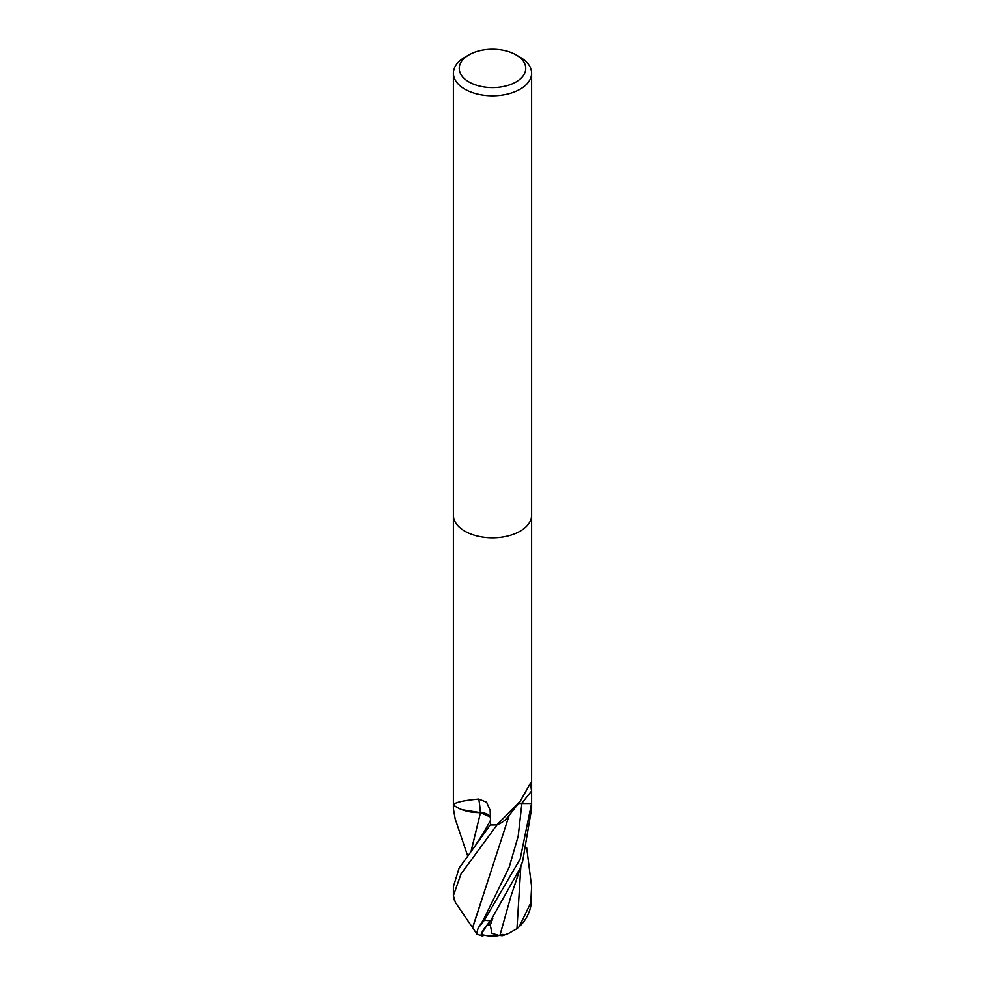 <?xml version="1.0" encoding="UTF-8"?>
<svg xmlns="http://www.w3.org/2000/svg" width="985" height="985" viewBox="0 0 985 985"><rect width="100%" height="100%" fill="white"/><g stroke="black" fill="none" stroke-linecap="round" stroke-linejoin="round"><path stroke-width="1.48" d="M490.468 816.885A11.241 6.489 0 0 0 480.421 812.613A31.101 17.952 180 0 1 453.863 805.213A5.282 3.053 0 0 0 453.654 804.942A39.08 22.569 180 0 1 453.42 802.43L453.42 515.377M467.506 855.386L455.181 818.806L453.42 808.66L453.666 805.004A39.08 22.569 180 0 1 453.654 804.942L453.814 804.585C455.378 802.332 463.701 800.497 478.784 799.081L486.639 802.27L490.148 810.359L490.665 824.974A39.08 22.569 180 0 0 496.846 824.851L520.142 801.371L530.447 783.112L531.518 791.115L531.543 803.489L521.878 803.231A11.241 6.489 -0 0 0 518.43 803.44M515.992 54.864L520.142 57.265A39.08 22.569 180 0 1 531.58 73.222A39.08 22.569 180 0 1 520.142 89.179A39.08 22.569 180 0 1 477.54 94.068A39.08 22.569 180 0 1 453.42 73.222A39.08 22.569 180 0 1 464.858 57.265L469.008 54.864A33.219 19.183 180 0 1 515.992 54.864A33.219 19.183 180 0 1 515.992 81.989A33.219 19.183 180 0 1 469.008 81.989A33.219 19.183 180 0 1 469.008 54.864L464.858 57.265M520.142 531.174A39.08 22.569 180 0 0 531.58 515.217A39.08 22.569 180 0 1 520.142 531.174A39.08 22.569 180 0 1 477.54 536.062A39.08 22.569 180 0 1 453.42 515.217L453.42 73.222M531.58 515.377L531.58 802.43A39.08 22.569 180 0 1 531.543 803.489L520.142 859.031L484.374 920.236L478.156 928.19L476.506 933.829A39.08 39.08 0 0 0 481.751 935.75A33.847 4.937 -43.7 0 1 490.444 921L520.142 868.154L522.666 861.124L531.58 808.66L531.58 802.59M520.178 801.322L507.62 817.304A31.101 17.952 180 0 1 497.327 824.74A5.282 3.053 -0 0 0 496.846 824.851M497.327 824.74A570.253 481.16 53 0 1 498.09 823.694M453.863 805.213A570.253 126.031 116.2 0 0 453.814 804.585M480.421 812.613A573.504 126.757 116.2 0 0 478.784 799.081M519.144 926.774A39.08 39.08 0 0 0 528.871 912.492A33.847 28.663 -88.5 0 0 531.531 899.65L531.58 886.648L530.73 902.863L519.144 926.774L516.94 928.633L508.555 933.423L502.572 935.627L502.892 934.359L499.173 935.454L491.934 933.288L490.321 925.087A37.159 21.448 180 0 1 487.501 924.927A32.333 4.716 136.3 0 0 482.798 934.777A37.725 37.725 0 0 0 499.173 935.454M475.989 932.647L455.402 902.408L453.42 895.636L461.103 873.855L497.093 824.79M472.603 928.018L509.233 815.161M526.667 847.691L531.58 886.648M490.653 824.396L459.121 868.179L453.42 886.648L453.42 895.636M502.572 935.627A37.849 18.358 87.6 0 1 499.838 935.307M471.286 850.486L480.495 812.662L490.468 817.082M480.508 812.65L471.335 850.437M455.144 901.447A33.847 9.111 33.5 0 1 453.469 897.286M505.17 819.963L508.198 816.54M490.321 925.087L492.771 918.488L487.501 924.927M492.771 918.488L490.444 921M484.423 935.171A33.847 4.937 -43.7 0 1 481.751 935.75M499.924 935.282L510.698 896.941L522.666 861.124M462.137 809.744L480.495 812.662M518.369 803.514L531.543 803.526A39.08 22.569 180 0 1 531.543 803.526M472.455 927.981L488.769 878.201M496.957 824.851A39.08 22.569 180 0 1 490.616 824.974M521.878 803.231A569.946 480.902 53 0 1 531.518 791.115M490.665 920.716A39.08 22.569 180 0 1 484.374 920.236M531.543 899.231A39.08 22.569 180 0 1 530.73 902.863M516.94 928.633L520.819 866.578M483.376 833.224L490.555 820.234M478.168 928.19L483.229 920.236L509.159 867.268L518.196 836.117L521.878 803.28M531.58 515.217L531.58 73.222M453.42 802.59L453.42 808.66M476.518 843.702L483.389 833.199"/></g></svg>
